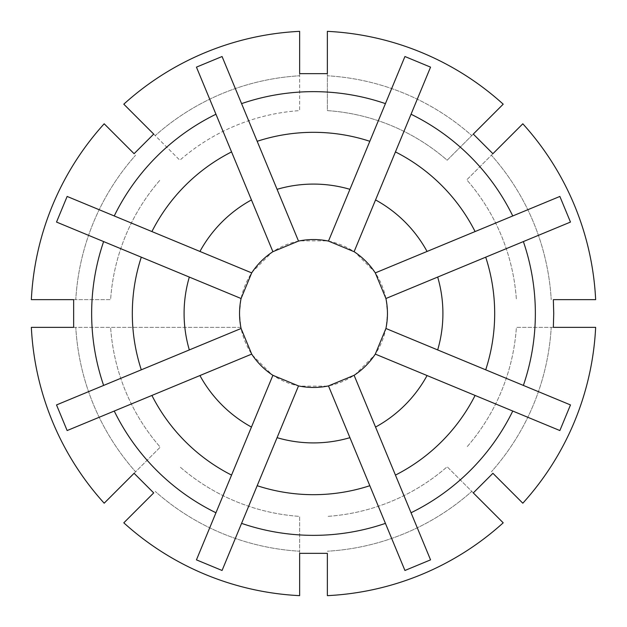 <?xml version="1.0" encoding="UTF-8"?>
<svg xmlns="http://www.w3.org/2000/svg" width="627" height="627" viewBox="0 0 627 627"><rect width="100%" height="100%" fill="white"/><g stroke="black" fill="none" stroke-linecap="round" stroke-linejoin="round"><path stroke-width="0.47" stroke-dasharray="3.13 2.35" d="M73.649 327.365L240.862 327.365A73.947 73.947 0 0 0 252.328 355.062L271.938 374.672A73.947 73.947 0 0 0 299.635 386.138L327.365 386.138A73.947 73.947 0 0 0 355.062 374.672L374.672 355.062A73.947 73.947 0 0 0 386.138 327.365L387.447 313.5L386.138 299.635A73.947 73.947 0 0 0 374.672 271.938L355.062 252.328A73.947 73.947 0 0 0 327.365 240.862L299.635 240.862A73.947 73.947 0 0 0 271.938 252.328L252.328 271.938A73.947 73.947 0 0 0 240.862 299.635L239.553 313.5L240.862 327.365L31.35 327.365M523.373 385.425A221.848 221.848 0 0 0 523.373 241.575M103.627 241.575A221.848 221.848 0 0 0 103.627 385.425M215.954 114.239A221.848 221.848 0 0 0 114.239 215.954M385.425 103.627A221.848 221.848 0 0 0 241.575 103.627M512.761 215.954A221.848 221.848 0 0 0 411.046 114.239M485.706 369.82A181.179 181.179 0 0 0 485.706 257.18M437.677 349.929A129.413 129.413 0 0 0 437.677 277.071M411.046 512.761A221.848 221.848 0 0 0 512.761 411.046M241.575 523.373A221.848 221.848 0 0 0 385.425 523.373M375.549 427.065A129.413 129.413 0 0 0 427.065 375.549M427.065 251.451A129.413 129.413 0 0 0 375.549 199.935M349.929 189.323A129.413 129.413 0 0 0 277.071 189.323M251.451 199.935A129.413 129.413 0 0 0 199.935 251.451M189.323 277.071A129.413 129.413 0 0 0 189.323 349.929M277.071 437.677A129.413 129.413 0 0 0 349.929 437.677M395.441 475.094A181.179 181.179 0 0 0 475.094 395.441M475.094 231.559A181.179 181.179 0 0 0 395.441 151.906M369.82 141.294A181.179 181.179 0 0 0 257.18 141.294M231.559 151.906A181.179 181.179 0 0 0 151.906 231.559M141.294 257.18A181.179 181.179 0 0 0 141.294 369.82M257.18 485.706A181.179 181.179 0 0 0 369.82 485.706M114.239 411.046A221.848 221.848 0 0 0 215.954 512.761M199.935 375.549A129.413 129.413 0 0 0 251.451 427.065M151.906 395.441A181.179 181.179 0 0 0 231.559 475.094M134.092 153.701L104.184 123.793M73.649 299.635L75.781 299.635A238.119 238.119 0 0 1 135.604 155.214A238.119 238.119 0 0 0 75.781 299.635L110.611 299.635A203.367 203.367 0 0 1 160.23 179.839A203.367 203.367 0 0 0 110.611 299.635L31.35 299.635M134.092 473.299L135.604 471.786A238.119 238.119 0 0 1 75.781 327.365A238.119 238.119 0 0 0 135.604 471.786L160.23 447.161A203.367 203.367 0 0 1 110.611 327.365A203.367 203.367 0 0 0 160.23 447.161L104.184 503.207M153.701 492.908L123.793 522.816M299.635 553.351L299.635 551.219A238.119 238.119 0 0 1 155.214 491.396A238.119 238.119 0 0 0 299.635 551.219L299.635 516.389A203.367 203.367 0 0 1 179.839 466.77A203.367 203.367 0 0 0 299.635 516.389L299.635 595.65M327.365 553.351L327.365 595.65M473.299 492.908L471.786 491.396A238.119 238.119 0 0 1 327.365 551.219A238.119 238.119 0 0 0 471.786 491.396L447.161 466.77A203.367 203.367 0 0 1 327.365 516.389A203.367 203.367 0 0 0 447.161 466.77L503.207 522.816M492.908 473.299L522.816 503.207M553.351 327.365L551.219 327.365A238.119 238.119 0 0 1 491.396 471.786A238.119 238.119 0 0 0 551.219 327.365L516.389 327.365A203.367 203.367 0 0 1 466.77 447.161A203.367 203.367 0 0 0 516.389 327.365L595.65 327.365M553.351 299.635L595.65 299.635M492.908 153.701L491.396 155.214A238.119 238.119 0 0 1 551.219 299.635A238.119 238.119 0 0 0 491.396 155.214L466.77 179.839A203.367 203.367 0 0 1 516.389 299.635A203.367 203.367 0 0 0 466.77 179.839L522.816 123.793M503.207 104.184L447.161 160.23A203.367 203.367 0 0 0 327.365 110.611L327.365 31.35M473.299 134.092L447.161 160.23A203.367 203.367 0 0 0 327.365 110.611L327.365 75.781A238.119 238.119 0 0 1 471.786 135.604A238.119 238.119 0 0 0 327.365 75.781L327.365 73.649M299.635 73.649L299.635 110.611A203.367 203.367 0 0 0 179.839 160.23L123.793 104.184M153.701 134.092L155.214 135.604A238.119 238.119 0 0 1 299.635 75.781A238.119 238.119 0 0 0 155.214 135.604L179.839 160.23A203.367 203.367 0 0 1 299.635 110.611L299.635 31.35M196.447 559.864L272.894 375.307M222.068 570.476L298.515 385.918M404.932 570.476L328.485 385.918M430.553 559.864L354.106 375.307M56.524 404.932L241.082 328.485M67.136 430.553L251.693 354.106M67.136 196.447L251.693 272.894M56.524 222.068L241.082 298.515M222.068 56.524L298.515 241.082M196.447 67.136L272.894 251.693M430.553 67.136L354.106 251.693M404.932 56.524L328.485 241.082M570.476 222.068L385.918 298.515M559.864 196.447L375.307 272.894M559.864 430.553L375.307 354.106M570.476 404.932L385.918 328.485"/><path stroke-width="0.94" d="M385.918 328.485A73.947 73.947 0 0 0 385.918 298.515L437.677 277.071A129.413 129.413 0 0 1 437.677 349.929L385.918 328.485L375.307 354.106A73.947 73.947 0 0 1 354.106 375.307L328.485 385.918A73.947 73.947 0 0 1 298.515 385.918L272.894 375.307A73.947 73.947 0 0 1 251.693 354.106L241.082 328.485A73.947 73.947 0 0 1 241.082 298.515L251.693 272.894L199.935 251.451A129.413 129.413 0 0 1 251.451 199.935L272.894 251.693A73.947 73.947 0 0 0 251.693 272.894M553.727 313.5L553.351 299.635L595.65 299.635A282.487 282.487 0 0 0 522.816 123.793L492.908 153.701L473.299 134.092L503.207 104.184A282.487 282.487 0 0 0 327.365 31.35L327.365 73.649L299.635 73.649L299.635 31.35A282.487 282.487 0 0 0 123.793 104.184L153.701 134.092L134.092 153.701L104.184 123.793A282.487 282.487 0 0 0 31.35 299.635L73.649 299.635L73.649 327.365L31.35 327.365A282.487 282.487 0 0 0 104.184 503.207L134.092 473.299L153.701 492.908L123.793 522.816A282.487 282.487 0 0 0 299.635 595.65L299.635 553.351L327.365 553.351L327.365 595.65A282.487 282.487 0 0 0 503.207 522.816L473.299 492.908L492.908 473.299L522.816 503.207A282.487 282.487 0 0 0 595.65 327.365L553.351 327.365L553.727 313.5M103.627 241.575A221.848 221.848 0 0 0 103.627 385.425L141.294 369.82A181.179 181.179 0 0 1 141.294 257.18L56.524 222.068L67.136 196.447L114.239 215.954A221.848 221.848 0 0 1 215.954 114.239L196.447 67.136L222.068 56.524L241.575 103.627A221.848 221.848 0 0 1 385.425 103.627L404.932 56.524L430.553 67.136L411.046 114.239A221.848 221.848 0 0 1 512.761 215.954L559.864 196.447L570.476 222.068L523.373 241.575A221.848 221.848 0 0 1 523.373 385.425L570.476 404.932L559.864 430.553L375.307 354.106M523.373 385.425L485.706 369.82A181.179 181.179 0 0 0 485.706 257.18L523.373 241.575M512.761 411.046A221.848 221.848 0 0 1 411.046 512.761L395.441 475.094A181.179 181.179 0 0 0 475.094 395.441M512.761 215.954L475.094 231.559A181.179 181.179 0 0 0 395.441 151.906L411.046 114.239M385.425 103.627L369.82 141.294A181.179 181.179 0 0 0 257.18 141.294L241.575 103.627M215.954 114.239L231.559 151.906A181.179 181.179 0 0 0 151.906 231.559L114.239 215.954M385.425 523.373A221.848 221.848 0 0 1 241.575 523.373L257.18 485.706A181.179 181.179 0 0 0 369.82 485.706L404.932 570.476L430.553 559.864L411.046 512.761M395.441 475.094L354.106 375.307M427.065 251.451L375.307 272.894A73.947 73.947 0 0 0 354.106 251.693L375.549 199.935A129.413 129.413 0 0 1 427.065 251.451L475.094 231.559M349.929 189.323L328.485 241.082A73.947 73.947 0 0 0 298.515 241.082L277.071 189.323A129.413 129.413 0 0 1 349.929 189.323L369.82 141.294M141.294 257.18L241.082 298.515M189.323 277.071A129.413 129.413 0 0 0 189.323 349.929L241.082 328.485M257.18 485.706L277.071 437.677A129.413 129.413 0 0 0 349.929 437.677L328.485 385.918M277.071 437.677L298.515 385.918M375.549 427.065A129.413 129.413 0 0 0 427.065 375.549M485.706 369.82L437.677 349.929M485.706 257.18L437.677 277.071M395.441 151.906L375.549 199.935M257.18 141.294L277.071 189.323M231.559 151.906L251.451 199.935M151.906 231.559L199.935 251.451M141.294 369.82L189.323 349.929M369.82 485.706L349.929 437.677M241.575 523.373L222.068 570.476L196.447 559.864L215.954 512.761A221.848 221.848 0 0 1 114.239 411.046L67.136 430.553L56.524 404.932L103.627 385.425M272.894 251.693L298.515 241.082M328.485 241.082L354.106 251.693M375.307 272.894L385.918 298.515M114.239 411.046L151.906 395.441A181.179 181.179 0 0 0 231.559 475.094L215.954 512.761M151.906 395.441L251.693 354.106M199.935 375.549A129.413 129.413 0 0 0 251.451 427.065L272.894 375.307M231.559 475.094L251.451 427.065"/></g></svg>
